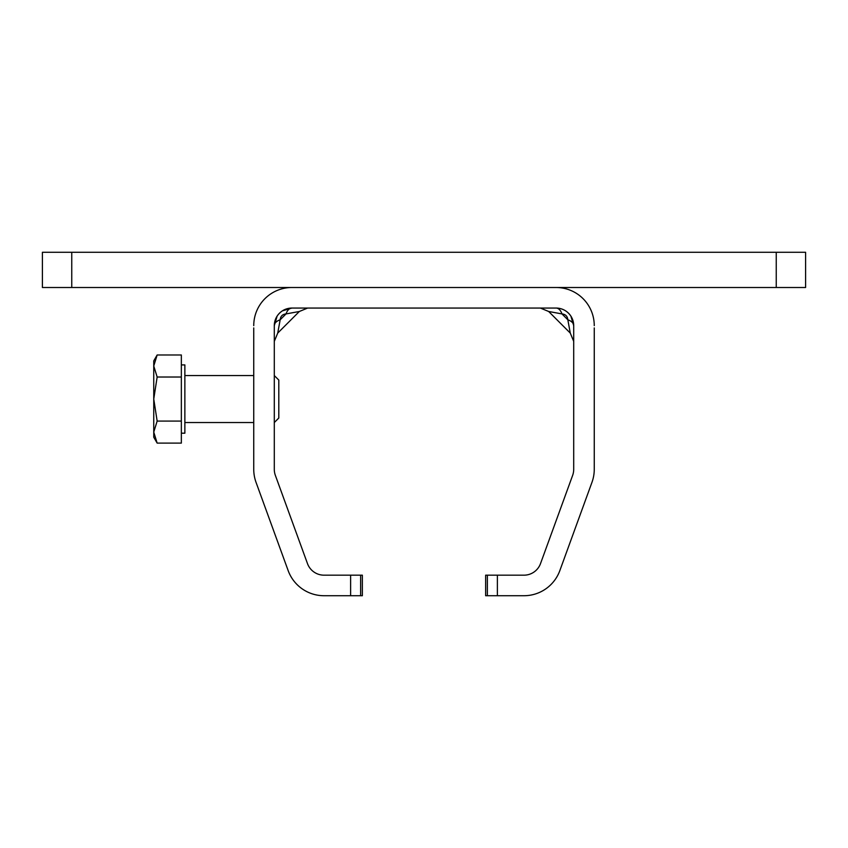 <?xml version="1.0" encoding="UTF-8"?>
<svg xmlns="http://www.w3.org/2000/svg" width="848" height="848" viewBox="0 0 848 848"><rect width="100%" height="100%" fill="white"/><g stroke="black" fill="none" stroke-linecap="round" stroke-linejoin="round"><path stroke-width="1.27" d="M299.333 311.492L277.731 333.084L280.169 319.791A11.745 6.784 180 0 0 274.296 325.664A11.745 6.784 180 0 1 280.169 319.791C280.518 316.23 282.479 314.279 286.041 313.919A11.745 6.784 -90 0 1 291.903 308.057A11.745 6.784 -90 0 0 286.041 313.919L299.333 311.492L307.623 308.057M277.126 316.103L274.296 325.664C274.487 319.378 277.169 314.449 282.342 310.877L291.903 308.057A17.617 17.617 0 0 0 274.296 325.664L274.296 469.326A17.617 17.617 0 0 0 275.356 475.357L307.474 563.581A17.617 17.617 0 0 0 324.021 575.177L350.616 575.177L350.616 595.72L362.361 595.72L362.361 575.177L350.616 575.177M594.257 327.9L594.257 469.326A38.16 38.16 0 0 1 591.946 482.385L559.839 570.609A38.16 38.16 0 0 1 523.979 595.72L497.384 595.72L497.384 575.177L523.979 575.177A17.617 17.617 0 0 0 540.526 563.581L572.644 475.357A17.617 17.617 0 0 0 573.704 469.326L573.704 325.664A17.617 17.617 0 0 0 556.097 308.057C562.383 308.248 567.312 310.93 570.884 316.103L573.704 325.664A11.745 6.784 180 0 0 567.831 319.791L561.959 313.919C565.521 314.279 567.482 316.23 567.831 319.791L570.269 333.084L548.667 311.492L561.959 313.919A11.745 6.784 90 0 0 556.097 308.057L291.903 308.057M350.616 595.72L324.021 595.72A38.16 38.16 0 0 1 288.161 570.609L256.054 482.385A38.16 38.16 0 0 1 253.743 469.326L253.743 327.9M556.097 287.504A38.16 38.16 0 0 1 594.257 325.664M497.384 575.177L485.639 575.177L485.639 595.72L497.384 595.72M253.743 325.664A38.16 38.16 0 0 1 291.903 287.504M71.751 252.28L42.4 252.28L42.4 287.504L805.6 287.504L805.6 252.28L71.751 252.28L71.751 287.504M274.296 422.537L278.801 418.032L278.801 380.063L274.296 375.569M184.864 375.569L253.743 375.569M153.753 365.997L157.156 377.021L153.753 399.048L153.753 360.888L157.156 354.983L153.753 365.997M157.156 421.085L153.753 432.098L153.753 399.048L157.156 421.085L181.345 421.085L181.345 443.112L157.156 443.112L153.753 432.098L153.753 437.208L157.156 443.112M157.156 377.021L181.345 377.021L181.345 354.983L157.156 354.983M181.345 377.021L181.345 421.085M181.345 364.916L184.864 364.916L184.864 433.19L181.345 433.19M286.041 313.919L280.169 319.791M360.633 575.177L360.633 595.72M487.367 595.72L487.367 575.177M776.249 287.504L776.249 252.28M277.731 333.084L274.296 341.384M548.677 311.492L540.377 308.057M573.704 325.664L570.874 316.103M570.269 333.084L573.704 341.384M184.864 422.537L253.743 422.537"/></g></svg>
